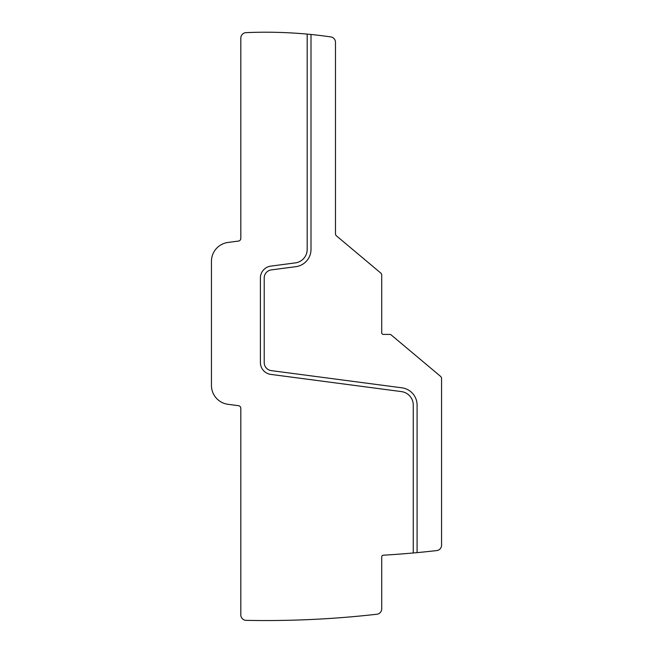<?xml version="1.0" encoding="UTF-8"?>
<svg xmlns="http://www.w3.org/2000/svg" width="653" height="653" viewBox="0 0 653 653"><rect width="100%" height="100%" fill="white"/><g stroke="black" fill="none" stroke-linecap="round" stroke-linejoin="round"><path stroke-width="0.98" d="M417.079 552.634A980.177 980.177 0 0 0 436.735 550.585A5.436 5.436 0 0 0 441.559 545.182L441.559 378.471A2.718 2.718 0 0 0 440.587 376.389L391.31 335.038A2.718 2.718 0 0 0 389.555 334.401L383.352 334.401A1.633 1.633 0 0 1 381.719 332.769L381.719 275.117A2.718 2.718 0 0 0 380.748 273.027L336.45 235.864A2.718 2.718 0 0 1 335.479 233.774L335.479 42.314A5.436 5.436 0 0 0 330.818 36.927A450.023 450.023 0 0 0 246.018 32.65A5.436 5.436 0 0 0 240.818 38.086L240.818 238.378A2.718 2.718 0 0 1 238.459 241.071L227.995 242.451A19.043 19.043 0 0 0 211.441 261.322L211.441 385.425A19.043 19.043 0 0 0 227.995 404.305L238.459 405.676A2.718 2.718 0 0 1 240.818 408.378L240.818 614.914A5.436 5.436 0 0 0 246.148 620.35A980.177 980.177 0 0 0 376.895 614.236A5.436 5.436 0 0 0 381.719 608.833L381.719 556.838A1.633 1.633 0 0 1 383.254 555.205A980.177 980.177 0 0 0 413.267 552.977A980.177 980.177 0 0 0 417.079 552.634L417.079 405.08A17.411 17.411 0 0 0 401.938 387.825L271.305 370.626A8.162 8.162 0 0 1 264.212 362.529L264.212 277.99A8.162 8.162 0 0 1 271.305 269.901L295.858 266.669A17.411 17.411 0 0 0 310.999 249.405L310.999 34.487M307.188 34.119L307.188 249.405A13.599 13.599 0 0 1 295.36 262.89L270.807 266.122A11.966 11.966 0 0 0 260.4 277.99L260.4 362.529A11.966 11.966 0 0 0 270.807 374.398L401.44 391.596A13.599 13.599 0 0 1 413.267 405.08L413.267 552.977"/></g></svg>

